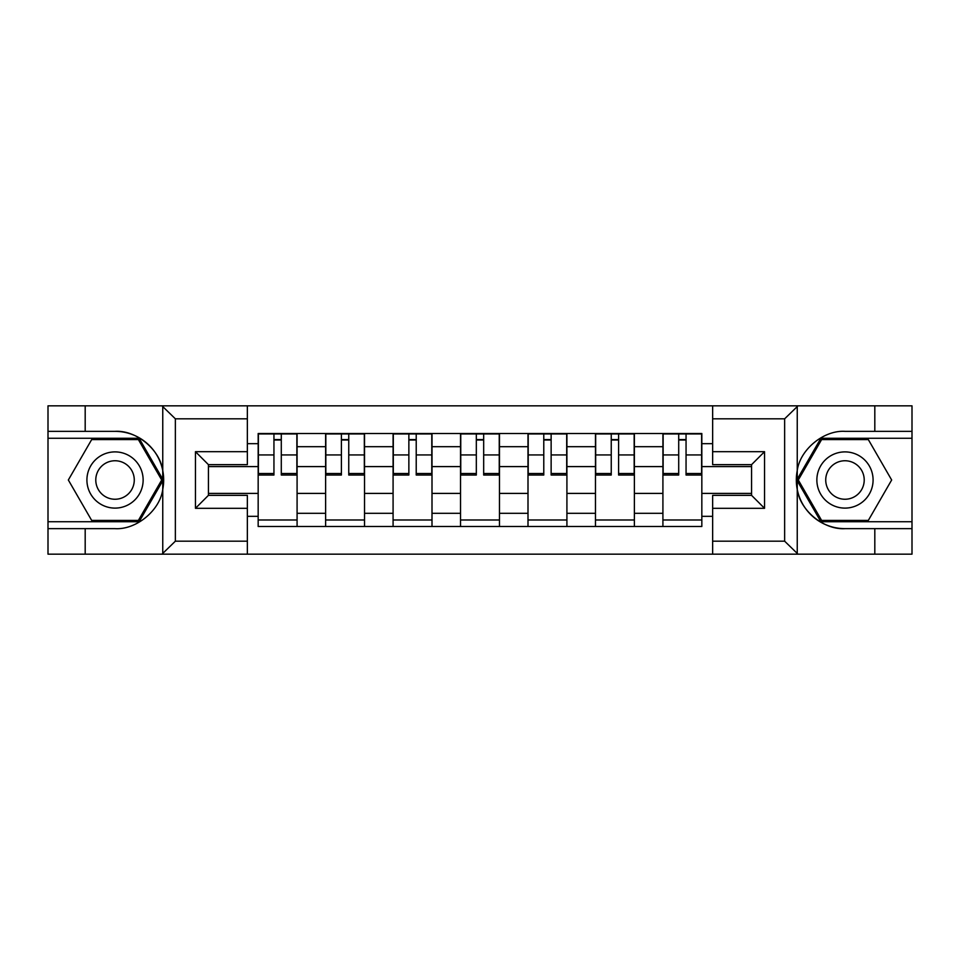 <?xml version="1.0" encoding="UTF-8"?>
<svg xmlns="http://www.w3.org/2000/svg" width="960" height="960" viewBox="0 0 960 960"><rect width="100%" height="100%" fill="white"/><g stroke="black" fill="none" stroke-linecap="round" stroke-linejoin="round"><path stroke-width="1.44" d="M783.132 554.16L912 554.16L912 438.276L820.884 438.276L796.788 480L820.884 521.724L912 521.724M247.356 554.16L712.644 554.16L712.644 495.348L751.572 495.348L751.572 464.652L712.644 464.652L712.644 405.84L247.356 405.84L247.356 464.652L208.428 464.652L208.428 495.348L247.356 495.348L247.356 554.16L161.988 554.16L175.356 541.188L247.356 541.188M176.868 405.84L48 405.84L48 521.724L139.116 521.724L163.212 480L139.116 438.276L48 438.276M712.644 405.84L912 405.84L912 431.352L874.812 431.352L874.812 405.84L783.132 405.84M325.62 526.488L325.62 446.7L297.084 446.7L297.084 526.488M297.084 446.7L297.084 433.512M325.62 446.7L325.62 433.512M364.536 433.512L364.536 526.488M393.084 526.488L393.084 433.512M432 433.512L432 526.488M460.536 526.488L460.536 433.512M499.464 433.512L499.464 526.488M528 526.488L528 433.512M566.916 433.512L566.916 526.488M595.464 526.488L595.464 433.512M634.38 433.512L634.38 526.488M662.916 526.488L662.916 433.512M662.916 493.404L634.38 493.404M595.464 493.404L566.916 493.404M528 493.404L499.464 493.404M460.536 493.404L432 493.404M393.084 493.404L364.536 493.404M325.62 493.404L297.084 493.404M662.916 466.596L634.38 466.596M595.464 466.596L566.916 466.596M528 466.596L499.464 466.596M460.536 466.596L432 466.596M393.084 466.596L364.536 466.596M325.62 466.596L297.084 466.596M208.428 493.404L258.168 493.404L258.168 466.596L208.428 466.596M247.356 443.676L258.168 443.676L258.168 466.596M751.572 466.596L701.832 466.596L701.832 433.512L258.168 433.512L258.168 443.676M701.832 443.676L712.644 443.676M712.644 516.324L701.832 516.324L701.832 493.404L751.572 493.404M258.168 493.404L258.168 526.488L701.832 526.488L701.832 516.324M258.168 516.324L247.356 516.324M701.832 466.596L701.832 493.404M297.084 519.996L258.168 519.996M273.948 440.004L281.292 440.004M364.536 519.996L325.62 519.996M341.4 440.004L348.756 440.004M432 519.996L393.084 519.996M408.864 440.004L416.22 440.004M499.464 519.996L460.536 519.996M476.328 440.004L483.672 440.004M566.916 519.996L528 519.996M543.78 440.004L551.136 440.004M634.38 519.996L595.464 519.996M611.244 440.004L618.6 440.004M701.832 519.996L662.916 519.996M678.708 440.004L686.052 440.004M281.292 475.032L281.292 433.944L296.868 433.944L296.868 475.032L281.292 475.032M273.948 439.572L281.292 439.572M267.024 433.944L258.384 433.944L258.384 475.032L273.948 475.032L273.948 433.944L267.672 433.944M258.384 433.944L287.568 433.944M348.756 475.032L348.756 433.944L364.32 433.944L364.32 475.032L348.756 475.032M341.4 439.572L348.756 439.572M334.488 433.944L325.836 433.944L325.836 475.032L341.4 475.032L341.4 433.944L335.136 433.944M325.836 433.944L355.032 433.944M416.22 475.032L416.22 433.944L431.784 433.944L431.784 475.032L416.22 475.032M408.864 439.572L416.22 439.572M401.94 433.944L393.3 433.944L393.3 475.032L408.864 475.032L408.864 433.944L402.6 433.944M393.3 433.944L422.484 433.944M85.188 528.648L85.188 554.16L48 554.16L48 528.648L115.032 528.648C136.224 529.992 159.972 510.468 162.756 489.42L162.756 470.58C159.972 449.532 136.224 430.008 115.032 431.352L48 431.352M161.988 554.16L85.188 554.16M48 528.648L48 521.724M247.356 418.812L175.356 418.812L161.988 405.84L85.188 405.84L85.188 431.352M161.988 405.84L247.356 405.84M115.032 431.352A48.648 48.648 0 0 1 162.756 489.42L162.756 553.788M208.428 464.652L195.456 451.68L247.356 451.68M247.356 508.32L195.456 508.32L208.428 495.348M798.012 405.84L784.644 418.812L712.644 418.812M874.812 431.352L844.968 431.352C823.776 430.008 800.028 449.532 797.244 470.58L797.244 489.42C800.028 510.468 823.776 529.992 844.968 528.648L912 528.648M912 431.352L912 438.276M712.644 541.188L784.644 541.188L798.012 554.16L874.812 554.16L874.812 528.648M798.012 554.16L712.644 554.16M844.968 528.648A48.648 48.648 0 0 1 797.244 470.58L797.244 406.212M751.572 495.348L764.544 508.32L712.644 508.32M712.644 451.68L764.544 451.68L751.572 464.652M86.916 480A28.104 28.104 0 0 0 115.032 508.104A28.104 28.104 0 0 0 143.136 480A28.104 28.104 0 0 0 115.032 451.896A28.104 28.104 0 0 0 86.916 480M95.784 480A19.248 19.248 0 0 0 115.032 499.248A19.248 19.248 0 0 0 134.268 480A19.248 19.248 0 0 0 115.032 460.752A19.248 19.248 0 0 0 95.784 480M138.372 439.572L161.712 480L138.372 520.428L91.68 520.428L68.34 480L91.68 439.572L138.372 439.572M816.864 480A28.104 28.104 0 0 0 844.968 508.104A28.104 28.104 0 0 0 873.084 480A28.104 28.104 0 0 0 844.968 451.896A28.104 28.104 0 0 0 816.864 480M825.732 480A19.248 19.248 0 0 0 844.968 499.248A19.248 19.248 0 0 0 864.216 480A19.248 19.248 0 0 0 844.968 460.752A19.248 19.248 0 0 0 825.732 480M868.32 439.572L891.66 480L868.32 520.428L821.628 520.428L798.288 480L821.628 439.572L868.32 439.572M483.672 475.032L483.672 433.944L499.248 433.944L499.248 475.032L483.672 475.032M476.328 439.572L483.672 439.572M469.404 433.944L460.752 433.944L460.752 475.032L476.328 475.032L476.328 433.944L470.052 433.944M460.752 433.944L489.948 433.944M551.136 475.032L551.136 433.944L566.7 433.944L566.7 475.032L551.136 475.032M543.78 439.572L551.136 439.572M536.868 433.944L528.216 433.944L528.216 475.032L543.78 475.032L543.78 433.944L537.516 433.944M528.216 433.944L557.4 433.944M618.6 475.032L618.6 433.944L634.164 433.944L634.164 475.032L618.6 475.032M611.244 439.572L618.6 439.572M604.32 433.944L595.68 433.944L595.68 475.032L611.244 475.032L611.244 433.944L604.968 433.944M595.68 433.944L624.864 433.944M686.052 475.032L686.052 433.944L701.616 433.944L701.616 475.032L686.052 475.032M678.708 439.572L686.052 439.572M671.784 433.944L663.132 433.944L663.132 475.032L678.708 475.032L678.708 433.944L672.432 433.944M663.132 433.944L692.328 433.944M595.464 446.7L566.916 446.7M528 446.7L499.464 446.7M460.536 446.7L432 446.7M393.084 446.7L364.536 446.7M662.916 446.7L634.38 446.7M595.464 513.3L566.916 513.3M528 513.3L499.464 513.3M460.536 513.3L432 513.3M393.084 513.3L364.536 513.3M325.62 513.3L297.084 513.3M662.916 513.3L634.38 513.3M281.292 473.532L296.868 473.532M281.292 454.944L296.868 454.944M258.384 473.532L273.948 473.532M258.384 454.944L273.948 454.944M348.756 473.532L364.32 473.532M348.756 454.944L364.32 454.944M325.836 473.532L341.4 473.532M325.836 454.944L341.4 454.944M416.22 473.532L431.784 473.532M416.22 454.944L431.784 454.944M393.3 473.532L408.864 473.532M393.3 454.944L408.864 454.944M162.756 470.58L162.756 406.212M175.356 418.812L175.356 541.188M195.456 508.32L195.456 451.68M797.244 489.42L797.244 553.788M784.644 541.188L784.644 418.812M764.544 451.68L764.544 508.32M483.672 473.532L499.248 473.532M483.672 454.944L499.248 454.944M460.752 473.532L476.328 473.532M460.752 454.944L476.328 454.944M551.136 473.532L566.7 473.532M551.136 454.944L566.7 454.944M528.216 473.532L543.78 473.532M528.216 454.944L543.78 454.944M618.6 473.532L634.164 473.532M618.6 454.944L634.164 454.944M595.68 473.532L611.244 473.532M595.68 454.944L611.244 454.944M686.052 473.532L701.616 473.532M686.052 454.944L701.616 454.944M663.132 473.532L678.708 473.532M663.132 454.944L678.708 454.944"/></g></svg>
